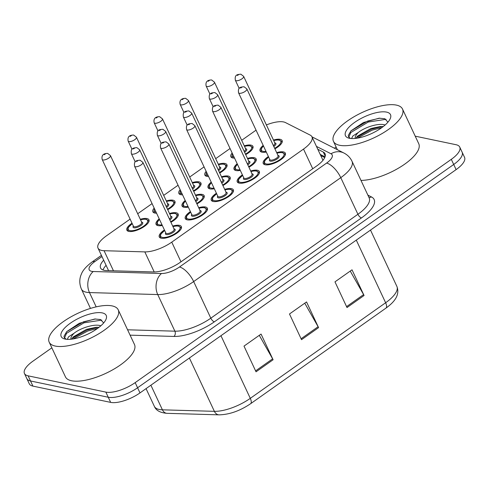 <?xml version="1.0" encoding="UTF-8"?>
<svg xmlns="http://www.w3.org/2000/svg" width="489" height="489" viewBox="0 0 489 489"><rect width="100%" height="100%" fill="white"/><g stroke="black" fill="none" stroke-linecap="round" stroke-linejoin="round"><path stroke-width="0.73" d="M250.686 170.997A12.201 4.468 154.9 0 1 257.403 170.264A12.201 4.468 154.9 0 1 259.347 171.517A12.201 4.468 154.9 0 1 252.636 179.469A12.201 4.468 154.9 0 1 239.207 183.112A12.201 4.468 154.9 0 1 237.257 181.865A12.201 4.468 154.9 0 1 242.403 174.879M224.696 189.359A12.201 4.468 154.9 0 1 231.407 188.626A12.201 4.468 154.9 0 1 233.357 189.879A12.201 4.468 154.9 0 1 226.639 197.831A12.201 4.468 154.9 0 1 213.21 201.474A12.201 4.468 154.9 0 1 211.26 200.227A12.201 4.468 154.9 0 1 216.407 193.241M198.699 207.715A12.201 4.468 154.9 0 1 205.411 206.988A12.201 4.468 154.9 0 1 207.36 208.235A12.201 4.468 154.9 0 1 200.649 216.193A12.201 4.468 154.9 0 1 187.22 219.836A12.201 4.468 154.9 0 1 185.27 218.583A12.201 4.468 154.9 0 1 190.417 211.596M172.703 226.077A12.201 4.468 154.9 0 1 179.414 225.343A12.201 4.468 154.9 0 1 181.364 226.596A12.201 4.468 154.9 0 1 174.652 234.555A12.201 4.468 154.9 0 1 161.223 238.198A12.201 4.468 154.9 0 1 159.273 236.945A12.201 4.468 154.9 0 1 164.42 229.958M276.682 152.635A12.201 4.468 154.9 0 1 283.394 151.902A12.201 4.468 154.9 0 1 285.344 153.155A12.201 4.468 154.9 0 1 278.632 161.107A12.201 4.468 154.9 0 1 265.203 164.756A12.201 4.468 154.9 0 1 263.253 163.503A12.201 4.468 154.9 0 1 268.4 156.517M247.483 158.424A12.201 4.468 154.9 0 1 254.194 157.69A12.201 4.468 154.9 0 1 256.144 158.943A12.201 4.468 154.9 0 1 248.907 167.195M240.307 170.404A12.201 4.468 154.9 0 1 235.998 170.545A12.201 4.468 154.9 0 1 234.054 169.292A12.201 4.468 154.9 0 1 237.202 163.772M221.486 176.786A12.201 4.468 154.9 0 1 228.198 176.052A12.201 4.468 154.9 0 1 230.148 177.305A12.201 4.468 154.9 0 1 222.911 185.551M214.31 188.766A12.201 4.468 154.9 0 1 210.007 188.901A12.201 4.468 154.9 0 1 208.057 187.654A12.201 4.468 154.9 0 1 211.205 182.134M195.49 195.148A12.201 4.468 154.9 0 1 202.208 194.414A12.201 4.468 154.9 0 1 204.157 195.667A12.201 4.468 154.9 0 1 196.92 203.913M188.32 207.122A12.201 4.468 154.9 0 1 184.011 207.263A12.201 4.468 154.9 0 1 182.061 206.016A12.201 4.468 154.9 0 1 185.215 200.496M169.5 213.504A12.201 4.468 154.9 0 1 176.211 212.776A12.201 4.468 154.9 0 1 178.161 214.023A12.201 4.468 154.9 0 1 170.924 222.275M162.324 225.484A12.201 4.468 154.9 0 1 158.014 225.625A12.201 4.468 154.9 0 1 156.07 224.372A12.201 4.468 154.9 0 1 159.218 218.858M273.473 140.062A12.201 4.468 154.9 0 1 280.191 139.328A12.201 4.468 154.9 0 1 282.141 140.581A12.201 4.468 154.9 0 1 274.904 148.833M266.303 152.042A12.201 4.468 154.9 0 1 261.994 152.183A12.201 4.468 154.9 0 1 260.044 150.93A12.201 4.468 154.9 0 1 263.198 145.41M218.283 164.212A12.201 4.468 154.9 0 1 224.995 163.479A12.201 4.468 154.9 0 1 226.945 164.732A12.201 4.468 154.9 0 1 219.708 172.984M208.558 176.474A12.201 4.468 154.9 0 1 206.798 176.333A12.201 4.468 154.9 0 1 204.848 175.08A12.201 4.468 154.9 0 1 206.15 171.339M192.287 182.574A12.201 4.468 154.9 0 1 198.999 181.841A12.201 4.468 154.9 0 1 200.948 183.094A12.201 4.468 154.9 0 1 193.711 191.34M182.562 194.836A12.201 4.468 154.9 0 1 180.808 194.689A12.201 4.468 154.9 0 1 178.858 193.442A12.201 4.468 154.9 0 1 180.16 189.701M166.291 200.936A12.201 4.468 154.9 0 1 173.002 200.203A12.201 4.468 154.9 0 1 174.952 201.456A12.201 4.468 154.9 0 1 167.715 209.702M156.566 213.198A12.201 4.468 154.9 0 1 154.811 213.051A12.201 4.468 154.9 0 1 152.861 211.804A12.201 4.468 154.9 0 1 154.163 208.063M140.3 219.292A12.201 4.468 154.9 0 1 147.012 218.565A12.201 4.468 154.9 0 1 148.962 219.812A12.201 4.468 154.9 0 1 142.244 227.77A12.201 4.468 154.9 0 1 128.815 231.413A12.201 4.468 154.9 0 1 126.865 230.16A12.201 4.468 154.9 0 1 132.012 223.173M244.274 145.85A12.201 4.468 154.9 0 1 250.985 145.117A12.201 4.468 154.9 0 1 252.935 146.37A12.201 4.468 154.9 0 1 245.698 154.622M234.549 158.112A12.201 4.468 154.9 0 1 232.795 157.971A12.201 4.468 154.9 0 1 230.845 156.718A12.201 4.468 154.9 0 1 232.147 152.978M130.111 219.109L106.449 235.82A22.873 8.38 -25.1 0 0 98.014 248.094A22.873 8.38 -25.1 0 0 104.059 250.704L144.811 251.89A22.873 8.38 -25.1 0 0 171.755 242.147L303.522 149.078A22.873 8.38 -25.1 0 0 311.958 136.81A22.873 8.38 -25.1 0 0 310.173 135.092L285.46 122.574A22.873 8.38 -25.1 0 0 283.589 121.944A22.873 8.38 -25.1 0 0 266.383 124.927M256.071 130.202A22.873 8.38 -25.1 0 0 254.256 131.425L241.676 140.306M230.056 148.515L215.686 158.668M204.06 166.877L189.689 177.03M178.063 185.239L163.693 195.386M152.073 203.595L137.702 213.748M415.222 136.168L456.078 144.726A22.873 8.38 154.9 0 1 459.733 147.067A22.873 8.38 154.9 0 1 451.298 159.341L135.178 382.624A22.873 8.38 154.9 0 1 105.85 392.105L28.105 375.833L30.514 380.968A22.873 8.38 154.9 0 1 26.858 378.627A22.873 8.38 154.9 0 0 30.514 380.968L108.258 397.245L30.514 380.968L32.922 386.108A22.873 8.38 154.9 0 1 29.267 383.761L24.45 373.486A22.873 8.38 154.9 0 1 32.885 361.212L51.84 347.826M135.178 382.624L137.586 387.765A22.873 8.38 154.9 0 1 108.258 397.245A22.873 8.38 154.9 0 0 137.586 387.765L453.706 164.481L137.586 387.765L139.995 392.905A22.873 8.38 154.9 0 1 110.661 402.38L32.922 386.108M459.733 147.067L462.142 152.207A22.873 8.38 154.9 0 1 453.706 164.481A22.873 8.38 154.9 0 0 462.142 152.207L464.55 157.348A22.873 8.38 154.9 0 1 456.115 169.616L139.995 392.905M347.007 307.55L334.971 281.86L352.025 269.812L364.06 295.503L347.007 307.55M256.034 371.805L243.999 346.114L261.059 334.066L273.094 359.757L256.034 371.805M301.524 339.678L289.488 313.987L306.542 301.939L318.577 327.63L301.524 339.678M304.757 303.198L318.113 326.725A6.1 2.488 54.8 0 1 318.577 327.63M259.274 335.326L272.624 358.853A6.1 2.488 54.8 0 1 273.094 359.757M350.24 271.071L363.596 294.598A6.1 2.488 54.8 0 1 364.06 295.503M334.433 148.216L336.12 147.03M28.105 375.833A22.873 8.38 154.9 0 1 24.45 373.486M103.686 260.215A22.873 8.38 -25.1 0 0 100.563 267.978A22.873 8.38 -25.1 0 0 106.608 270.588L153.479 271.957A22.873 8.38 -25.1 0 0 180.417 262.214L316.615 166.016A22.873 8.38 -25.1 0 0 325.051 153.742A22.873 8.38 -25.1 0 0 323.266 152.024L317.783 149.249M102.99 269.977A22.873 8.38 154.9 0 1 106.095 265.35M320.191 154.39L325.044 156.847M339.555 145.27A38.118 13.973 154.9 0 1 333.467 141.364A38.118 13.973 154.9 0 1 354.446 116.504A38.118 13.973 154.9 0 1 396.414 105.111A38.118 13.973 154.9 0 1 402.502 109.023A38.118 13.973 154.9 0 1 381.524 133.882A38.118 13.973 154.9 0 1 339.555 145.27M385.1 125.013L384.99 124.976C378.883 122.745 364.8 127.207 358.358 132.446A17.237 6.314 154.9 0 0 355.222 138.442M383.29 126.523L380.436 126.498L370.87 128.521L357.441 136.174L355.919 138.363M387.948 122.146L384.819 118.748L379.103 118.197L363.51 122.519L351.016 130.795L348.278 135.496L348.571 136.737L350.368 138.442M386.524 112.097A24.86 9.108 154.9 0 1 390.198 118.748A24.86 9.108 154.9 0 1 372.398 133.179A24.86 9.108 154.9 0 1 349.446 138.289A24.86 9.108 154.9 0 1 348.816 138.136A24.86 9.108 154.9 0 1 355.1 122.079A24.86 9.108 154.9 0 1 386.524 112.097M351.573 138.552L352.826 136.015L358.358 132.446M402.502 109.023L418.749 143.711A38.118 13.973 154.9 0 1 401.249 166.468A38.118 13.973 154.9 0 1 360.974 180.41M382.312 126.468L371.585 129.182L356.334 137.568M379.867 118.161L367.759 121.021L350.931 130.887M381.836 127.617L372.062 130.196L357.325 138.161M386.053 119.304L368.241 122.042L350.839 132.519L348.816 137.165M55.275 346.065A38.118 13.973 154.9 0 1 49.187 342.159A38.118 13.973 154.9 0 1 70.165 317.3A38.118 13.973 154.9 0 1 112.134 305.906A38.118 13.973 154.9 0 1 118.222 309.818A38.118 13.973 154.9 0 1 97.244 334.678A38.118 13.973 154.9 0 1 55.275 346.065M118.222 309.818L134.475 344.507A38.118 13.973 154.9 0 1 113.491 369.366A38.118 13.973 154.9 0 1 71.522 380.754A38.118 13.973 154.9 0 1 65.434 376.848L49.187 342.159M100.82 325.808L100.71 325.772C94.609 323.541 80.52 328.003 74.084 333.241A17.237 6.314 154.9 0 0 70.942 339.238M99.01 327.318L96.156 327.294L86.59 329.317L73.161 336.97L71.638 339.158M103.668 322.942L100.538 319.543L94.829 318.993L79.23 323.315L66.736 331.591L63.998 336.291L64.291 337.532L66.088 339.238M102.244 312.893A24.86 9.108 154.9 0 1 105.917 319.543A24.86 9.108 154.9 0 1 88.118 333.981A24.86 9.108 154.9 0 1 65.165 339.085A24.86 9.108 154.9 0 1 64.536 338.932A24.86 9.108 154.9 0 1 70.819 322.874A24.86 9.108 154.9 0 1 102.244 312.893M67.293 339.348L68.552 336.811L74.084 333.241M98.032 327.263L87.305 329.977L72.06 338.364M95.587 318.956L83.485 321.817L66.651 331.683M97.555 328.412L87.782 330.998L73.05 338.956M101.773 320.099L83.961 322.838L66.559 333.315L64.536 337.96M312.734 168.754L303.522 149.078M180.973 261.823L171.755 242.147M154.212 271.963L144.811 251.89M113.466 270.79L104.059 250.704M356.292 240.123L385.632 302.752A7.622 3.111 54.8 0 1 385.937 308.125L250.6 403.712A7.622 3.111 -125.2 0 0 250.295 398.346L385.632 302.752A30.495 11.174 -25.1 0 0 396.879 286.389C400.204 295.136 394.183 302.214 385.937 308.125M250.6 403.712C239.952 410.894 229.433 414.605 219.041 414.849A7.622 5.74 -88.3 0 1 214.378 411.335A30.495 11.174 -25.1 0 0 250.295 398.346L220.961 335.717M219.041 414.849L167.079 413.333A7.622 5.74 -88.3 0 1 162.415 409.819L214.378 411.335L189.396 358.009M167.079 413.333C160.258 412.826 156.015 410.491 154.353 406.341A30.495 11.174 -25.1 0 0 162.415 409.819L150.887 385.21M456.115 169.616L451.298 159.341M110.661 402.38L105.85 392.105M301.09 338.755L318.113 326.725M346.573 306.621L363.596 294.598M255.6 370.882L272.624 358.853M101.975 256.554L94.829 261.597A15.245 5.587 -25.1 0 0 91.645 271.34A15.245 5.587 -25.1 0 0 93.24 271.517L161.498 273.504A15.245 5.587 -25.1 0 0 179.463 267.012L326.573 163.1A15.245 5.587 -25.1 0 0 331.01 153.778L316.45 146.4M326.573 163.1A15.245 6.216 54.8 0 1 340.772 177.66L357.924 214.274A30.495 11.174 -25.1 0 0 369.177 197.911L352.025 161.297A30.495 11.174 154.9 0 1 340.772 177.66L193.662 281.572A30.495 11.174 154.9 0 1 157.739 294.561L89.481 292.569A30.495 11.174 154.9 0 1 86.29 292.22A30.495 11.174 154.9 0 1 81.418 289.091L90.465 308.406M96.174 306.866L89.481 292.569A15.245 11.479 -88.3 0 1 93.24 271.517M367.862 195.111L371.457 196.933A34.309 12.573 154.9 0 1 361.475 217.917L214.365 321.823A34.309 12.573 154.9 0 1 173.956 336.438L130.092 335.161M161.498 273.504A15.245 11.479 -88.3 0 0 157.739 294.561L174.891 331.175A30.495 11.174 -25.1 0 0 210.814 318.186L357.924 214.274A3.814 1.553 -125.2 0 0 361.475 217.917M127.58 329.794L174.891 331.175A3.814 2.867 91.7 0 1 173.956 336.438M179.463 267.012A15.245 6.216 54.8 0 1 193.662 281.572L210.814 318.186A3.814 1.553 -125.2 0 0 214.365 321.823M368.92 197.373A3.814 3.411 116.9 0 0 371.457 196.933M331.01 153.778A15.245 13.637 -63.1 0 1 343.914 153.02L311.97 136.841M101.419 255.374L92.054 261.988A15.245 6.216 54.8 0 1 94.829 261.597M325.228 156.211L323.266 152.024M244.506 146.345L247.654 145.734L250.307 145.82L252.55 147.336A11.436 4.193 154.9 0 1 252.568 148.821M232.575 153.888A10.672 3.912 -25.1 0 0 233.931 157.165A10.672 3.912 -25.1 0 0 234.127 157.201M245.46 154.108A10.672 3.912 -25.1 0 0 249.848 145.924A10.672 3.912 -25.1 0 0 244.537 146.407M245.606 148.693A5.336 1.956 154.9 0 1 245.869 148.735A5.336 1.956 154.9 0 1 244.592 152.256M206.156 86.04C205.331 82.011 207.159 79.988 211.645 79.964L214.439 82.158A4.572 1.675 154.9 0 1 211.92 85.141A4.572 1.675 154.9 0 1 206.884 86.51A4.572 1.675 154.9 0 1 206.156 86.04L210.007 94.267M208.222 81.29L209.359 80.483L208.222 81.29M244.158 151.333A4.572 1.675 -25.1 0 0 245.735 148.962L245.417 148.839M232.96 158.002A11.436 4.193 154.9 0 1 231.835 157.036L232.196 157.806M262.165 152.213A11.436 4.193 154.9 0 1 261.034 151.248L260.918 149.542L261.474 148.259L263.461 145.973M274.659 148.32A10.672 3.912 -25.1 0 0 279.054 140.135A10.672 3.912 -25.1 0 0 273.736 140.618M263.498 146.052A10.672 3.912 -25.1 0 0 263.131 151.376A10.672 3.912 -25.1 0 0 266.004 151.401M274.806 142.904A5.336 1.956 154.9 0 1 275.075 142.947A5.336 1.956 154.9 0 1 273.791 146.468M273.363 145.545A4.572 1.675 -25.1 0 0 274.934 143.173L274.616 143.051M236.089 80.722A4.572 1.675 154.9 0 1 235.356 80.251C234.476 74.401 237.532 74.566 240.845 74.175L243.638 76.37A4.572 1.675 154.9 0 1 241.12 79.352A4.572 1.675 154.9 0 1 236.089 80.722M238.559 74.695L237.422 75.502L238.559 74.695M282.11 142.317L281.75 141.547A11.436 4.193 154.9 0 1 281.768 143.032M265.368 164.787A11.436 4.193 154.9 0 1 264.243 163.821L264.121 162.11L264.683 160.832L268.632 157.012M268.657 157.067A10.672 3.912 -25.1 0 0 266.34 163.949A10.672 3.912 -25.1 0 0 280.026 159.53A10.672 3.912 -25.1 0 0 282.257 152.709A10.672 3.912 -25.1 0 0 276.939 153.185M278.015 155.478A5.336 1.956 154.9 0 1 278.278 155.52A5.336 1.956 154.9 0 1 277.165 158.931A5.336 1.956 154.9 0 1 270.319 161.138A5.336 1.956 154.9 0 1 269.726 159.359M278.137 155.746L246.847 88.943A4.572 1.675 154.9 0 1 244.329 91.926A4.572 1.675 154.9 0 1 239.292 93.289A4.572 1.675 154.9 0 1 238.559 92.824L269.855 159.628A4.572 1.675 -25.1 0 0 270.588 160.099A4.572 1.675 -25.1 0 0 275.625 158.729A4.572 1.675 -25.1 0 0 278.137 155.746L277.819 155.624M241.768 87.268L240.631 88.069L241.768 87.268M285.313 154.885L284.953 154.121A11.436 4.193 154.9 0 1 284.977 155.606M218.51 164.707L221.664 164.096L224.317 164.182L226.554 165.698A11.436 4.193 154.9 0 1 226.572 167.183M206.578 172.25A10.672 3.912 -25.1 0 0 207.935 175.527A10.672 3.912 -25.1 0 0 208.131 175.563M219.463 172.464A10.672 3.912 -25.1 0 0 223.858 164.286A10.672 3.912 -25.1 0 0 218.54 164.762M219.61 167.055A5.336 1.956 154.9 0 1 219.879 167.097A5.336 1.956 154.9 0 1 218.601 170.618M180.16 104.401C179.335 100.373 181.162 98.35 185.655 98.326L188.442 100.52A4.572 1.675 154.9 0 1 185.93 103.503A4.572 1.675 154.9 0 1 180.893 104.866A4.572 1.675 154.9 0 1 180.16 104.401L184.017 112.629M182.232 99.652L183.369 98.845L182.232 99.652M218.167 169.695A4.572 1.675 -25.1 0 0 219.738 167.324L219.42 167.201M206.969 176.364A11.436 4.193 154.9 0 1 205.845 175.398L206.199 176.168M192.519 183.069L195.667 182.458L198.32 182.544L200.557 184.06A11.436 4.193 154.9 0 1 200.582 185.539M180.582 190.612A10.672 3.912 -25.1 0 0 181.945 193.888A10.672 3.912 -25.1 0 0 182.134 193.925M193.473 190.826A10.672 3.912 -25.1 0 0 197.862 182.642A10.672 3.912 -25.1 0 0 192.544 183.124M193.62 185.417A5.336 1.956 154.9 0 1 193.882 185.453A5.336 1.956 154.9 0 1 192.605 188.98M154.163 122.763C153.338 118.735 155.172 116.706 159.658 116.688L162.452 118.882A4.572 1.675 154.9 0 1 159.934 121.865A4.572 1.675 154.9 0 1 154.897 123.228A4.572 1.675 154.9 0 1 154.163 122.763L158.02 130.991M156.235 118.008L157.372 117.207L156.235 118.008M192.171 188.057A4.572 1.675 -25.1 0 0 193.742 185.686L193.424 185.557M180.973 194.726A11.436 4.193 154.9 0 1 179.848 193.76L180.209 194.524M166.523 201.431L169.671 200.814L172.324 200.9L174.567 202.422A11.436 4.193 154.9 0 1 174.585 203.901M154.591 208.974A10.672 3.912 -25.1 0 0 155.948 212.25A10.672 3.912 -25.1 0 0 156.144 212.287M167.476 209.188A10.672 3.912 -25.1 0 0 171.865 201.003A10.672 3.912 -25.1 0 0 166.553 201.486M167.623 203.772A5.336 1.956 154.9 0 1 167.886 203.815A5.336 1.956 154.9 0 1 166.608 207.342M128.173 141.119C127.348 137.091 129.175 135.068 133.662 135.05L136.455 137.238A4.572 1.675 154.9 0 1 133.937 140.221A4.572 1.675 154.9 0 1 128.9 141.59A4.572 1.675 154.9 0 1 128.173 141.119L132.024 149.353M130.239 136.37L131.376 135.569L130.239 136.37M166.174 206.419A4.572 1.675 -25.1 0 0 167.751 204.047L167.434 203.919M154.976 213.088A11.436 4.193 154.9 0 1 153.852 212.122L154.212 212.886M140.526 219.787L143.68 219.176L146.327 219.261L148.57 220.777A11.436 4.193 154.9 0 1 148.589 222.263M132.274 223.73A10.672 3.912 -25.1 0 0 129.952 230.612A10.672 3.912 -25.1 0 0 143.644 226.187A10.672 3.912 -25.1 0 0 145.875 219.365A10.672 3.912 -25.1 0 0 140.557 219.848M141.627 222.134A5.336 1.956 154.9 0 1 141.896 222.177A5.336 1.956 154.9 0 1 140.777 225.588A5.336 1.956 154.9 0 1 133.931 227.801A5.336 1.956 154.9 0 1 133.344 226.016M102.177 159.481C101.351 155.453 103.179 153.43 107.666 153.412L110.459 155.6A4.572 1.675 154.9 0 1 107.941 158.583A4.572 1.675 154.9 0 1 102.91 159.952A4.572 1.675 154.9 0 1 102.177 159.481L133.473 226.291A4.572 1.675 -25.1 0 0 134.2 226.755A4.572 1.675 -25.1 0 0 139.237 225.386A4.572 1.675 -25.1 0 0 141.755 222.403L141.437 222.281M104.249 154.732L105.386 153.931L104.249 154.732M128.986 231.444A11.436 4.193 154.9 0 1 127.861 230.484L128.216 231.248M236.169 170.575A11.436 4.193 154.9 0 1 235.044 169.61L234.922 167.898L235.478 166.621L237.465 164.335M248.663 166.676A10.672 3.912 -25.1 0 0 253.057 158.497A10.672 3.912 -25.1 0 0 247.74 158.974M237.501 164.414A10.672 3.912 -25.1 0 0 237.141 169.738A10.672 3.912 -25.1 0 0 240.007 169.762M248.815 161.266A5.336 1.956 154.9 0 1 249.078 161.309A5.336 1.956 154.9 0 1 247.801 164.83M247.367 163.907A4.572 1.675 -25.1 0 0 248.938 161.535L248.62 161.413M210.093 99.078A4.572 1.675 154.9 0 1 209.359 98.613C208.479 92.763 211.535 92.928 214.854 92.537L217.648 94.732A4.572 1.675 154.9 0 1 215.129 97.714A4.572 1.675 154.9 0 1 210.093 99.078M212.568 93.057L211.431 93.864L212.568 93.057M256.114 160.673L255.753 159.909A11.436 4.193 154.9 0 1 255.771 161.394M210.172 188.937A11.436 4.193 154.9 0 1 209.047 187.972L208.925 186.26L209.488 184.983L211.468 182.697M222.672 185.038A10.672 3.912 -25.1 0 0 227.061 176.853A10.672 3.912 -25.1 0 0 221.743 177.336M211.511 182.776A10.672 3.912 -25.1 0 0 211.144 188.1A10.672 3.912 -25.1 0 0 214.011 188.124M222.819 179.628A5.336 1.956 154.9 0 1 223.082 179.665A5.336 1.956 154.9 0 1 221.804 183.192M221.37 182.269A4.572 1.675 -25.1 0 0 222.947 179.897L222.623 179.769M184.096 117.439A4.572 1.675 154.9 0 1 183.369 116.975C182.489 111.125 185.545 111.29 188.858 110.899L191.651 113.093A4.572 1.675 154.9 0 1 189.133 116.076A4.572 1.675 154.9 0 1 184.096 117.439M186.572 111.419L185.435 112.219L186.572 111.419M230.117 179.035L229.757 178.271A11.436 4.193 154.9 0 1 229.781 179.75M184.182 207.299A11.436 4.193 154.9 0 1 183.051 206.334L182.935 204.622L183.491 203.345L185.478 201.058M196.676 203.4A10.672 3.912 -25.1 0 0 201.071 195.215A10.672 3.912 -25.1 0 0 195.753 195.698M185.514 201.138A10.672 3.912 -25.1 0 0 185.148 206.462A10.672 3.912 -25.1 0 0 188.02 206.48M196.822 197.984A5.336 1.956 154.9 0 1 197.085 198.027A5.336 1.956 154.9 0 1 195.808 201.554M195.38 200.631A4.572 1.675 -25.1 0 0 196.951 198.259L196.633 198.131M158.1 135.801A4.572 1.675 154.9 0 1 157.372 135.331C156.492 129.487 159.548 129.652 162.861 129.261L165.655 131.449A4.572 1.675 154.9 0 1 163.137 134.432A4.572 1.675 154.9 0 1 158.1 135.801M160.575 129.781L159.438 130.581L160.575 129.781M204.127 197.397L203.766 196.633A11.436 4.193 154.9 0 1 203.785 198.112M239.378 183.149A11.436 4.193 154.9 0 1 238.247 182.183L238.131 180.472L238.687 179.194L242.636 175.374M242.66 175.429A10.672 3.912 -25.1 0 0 240.343 182.311A10.672 3.912 -25.1 0 0 254.029 177.886A10.672 3.912 -25.1 0 0 256.26 171.064A10.672 3.912 -25.1 0 0 250.949 171.547M252.018 173.839A5.336 1.956 154.9 0 1 252.281 173.876A5.336 1.956 154.9 0 1 251.169 177.287A5.336 1.956 154.9 0 1 244.323 179.5A5.336 1.956 154.9 0 1 243.736 177.715M252.147 174.108L220.851 107.305A4.572 1.675 154.9 0 1 218.332 110.288A4.572 1.675 154.9 0 1 213.296 111.651A4.572 1.675 154.9 0 1 212.568 111.18L243.858 177.99A4.572 1.675 -25.1 0 0 244.592 178.454A4.572 1.675 -25.1 0 0 249.628 177.091A4.572 1.675 -25.1 0 0 252.147 174.108L251.829 173.98M215.771 105.63L214.634 106.431L215.771 105.63M259.317 173.247L258.962 172.483A11.436 4.193 154.9 0 1 258.981 173.962M213.381 201.511A11.436 4.193 154.9 0 1 212.257 200.545L212.134 198.834L212.691 197.556L216.639 193.73M216.67 193.791A10.672 3.912 -25.1 0 0 214.347 200.673A10.672 3.912 -25.1 0 0 228.039 196.248A10.672 3.912 -25.1 0 0 230.27 189.426A10.672 3.912 -25.1 0 0 224.952 189.909M226.022 192.195A5.336 1.956 154.9 0 1 226.291 192.238A5.336 1.956 154.9 0 1 225.172 195.649A5.336 1.956 154.9 0 1 218.326 197.862A5.336 1.956 154.9 0 1 217.739 196.077M226.15 192.47L194.854 125.661A4.572 1.675 154.9 0 1 192.342 128.644A4.572 1.675 154.9 0 1 187.305 130.013A4.572 1.675 154.9 0 1 186.572 129.542L217.868 196.346A4.572 1.675 -25.1 0 0 218.595 196.816A4.572 1.675 -25.1 0 0 223.632 195.453A4.572 1.675 -25.1 0 0 226.15 192.47L225.832 192.342M189.781 123.992L188.644 124.793L189.781 123.992M233.326 191.609L232.966 190.844A11.436 4.193 154.9 0 1 232.984 192.324M187.385 219.867A11.436 4.193 154.9 0 1 186.26 218.907L186.138 217.195L186.7 215.912L190.649 212.092M190.673 212.153A10.672 3.912 -25.1 0 0 188.357 219.035A10.672 3.912 -25.1 0 0 202.043 214.61A10.672 3.912 -25.1 0 0 204.274 207.788A10.672 3.912 -25.1 0 0 198.956 208.271M200.032 210.557A5.336 1.956 154.9 0 1 200.294 210.6A5.336 1.956 154.9 0 1 199.182 214.011A5.336 1.956 154.9 0 1 192.336 216.224A5.336 1.956 154.9 0 1 191.743 214.439M200.154 210.826L168.864 144.023A4.572 1.675 154.9 0 1 166.346 147.006A4.572 1.675 154.9 0 1 161.309 148.375A4.572 1.675 154.9 0 1 160.575 147.904L191.871 214.708A4.572 1.675 -25.1 0 0 192.605 215.178A4.572 1.675 -25.1 0 0 197.635 213.809A4.572 1.675 -25.1 0 0 200.154 210.826L199.836 210.704M163.784 142.354L162.648 143.155L163.784 142.354M207.33 209.97L206.969 209.2A11.436 4.193 154.9 0 1 206.994 210.686M161.394 238.229A11.436 4.193 154.9 0 1 160.264 237.263L160.147 235.557L160.704 234.274L164.652 230.453M164.677 230.515A10.672 3.912 -25.1 0 0 162.36 237.391A10.672 3.912 -25.1 0 0 176.046 232.972A10.672 3.912 -25.1 0 0 178.277 226.15A10.672 3.912 -25.1 0 0 172.965 226.633M174.035 228.919A5.336 1.956 154.9 0 1 174.298 228.962A5.336 1.956 154.9 0 1 173.185 232.373A5.336 1.956 154.9 0 1 166.339 234.586A5.336 1.956 154.9 0 1 165.753 232.801M174.163 229.188L142.867 162.385A4.572 1.675 154.9 0 1 140.349 165.368A4.572 1.675 154.9 0 1 135.312 166.737A4.572 1.675 154.9 0 1 134.585 166.266L165.875 233.07A4.572 1.675 -25.1 0 0 166.608 233.54A4.572 1.675 -25.1 0 0 171.645 232.171A4.572 1.675 -25.1 0 0 174.163 229.188L173.846 229.066M137.788 160.71L136.651 161.517L137.788 160.71M181.333 228.332L180.979 227.562A11.436 4.193 154.9 0 1 180.997 229.048M158.185 225.655A11.436 4.193 154.9 0 1 157.061 224.696L156.938 222.984L157.495 221.7L159.481 219.414M170.679 221.761A10.672 3.912 -25.1 0 0 175.074 213.577A10.672 3.912 -25.1 0 0 169.756 214.06M159.518 219.5A10.672 3.912 -25.1 0 0 159.151 224.824A10.672 3.912 -25.1 0 0 162.024 224.842M170.826 216.346A5.336 1.956 154.9 0 1 171.095 216.389A5.336 1.956 154.9 0 1 169.817 219.909M169.383 218.986A4.572 1.675 -25.1 0 0 170.954 216.615L170.637 216.493M132.109 154.163A4.572 1.675 154.9 0 1 131.376 153.693C130.496 147.843 133.552 148.008 136.871 147.623L139.665 149.811A4.572 1.675 154.9 0 1 137.146 152.794A4.572 1.675 154.9 0 1 132.109 154.163M134.585 148.143L133.448 148.943L134.585 148.143M178.13 215.759L177.77 214.989A11.436 4.193 154.9 0 1 177.788 216.474M324.751 157.574L320.729 155.539M322.972 160.325L311.958 136.81M108.576 270.649L98.014 248.094M154.353 406.341L146.052 388.627M396.879 286.389L370.503 230.087M352.025 161.297C350.252 157.635 347.551 154.879 343.914 153.02M92.054 261.988C86.162 266.432 82.562 270.582 81.241 274.451C80.184 276.774 78.515 282.214 81.418 289.091M214.439 82.158L245.735 148.962M252.55 147.336L252.905 148.106M232.489 153.717L231.835 157.036M273.706 140.557L276.829 139.946L279.506 140.031L281.75 141.547M235.356 80.251L239.213 88.478M261.034 151.248L261.395 152.018M243.638 76.37L274.934 143.173M276.915 153.13L280.038 152.519L282.715 152.605L284.953 154.121M238.559 92.824C237.685 86.975 240.741 87.14 244.054 86.749L246.847 88.943M264.243 163.821L264.604 164.591M188.442 100.52L219.738 167.324M226.554 165.698L226.914 166.462M206.499 172.073L205.845 175.398M162.452 118.882L193.742 185.686M200.557 184.06L200.918 184.824M180.502 190.435L179.848 193.76M136.455 137.238L167.751 204.047M174.567 202.422L174.921 203.186M154.506 208.797L153.852 212.122M110.459 155.6L141.755 222.403M148.57 220.777L148.931 221.548M132.244 223.669L128.326 227.44L127.702 228.925L127.861 230.484M247.715 158.919L250.833 158.308L253.516 158.393L255.753 159.909M209.359 98.613L213.216 106.84M235.044 169.61L235.398 170.38M217.648 94.732L248.938 161.535M221.719 177.281L224.842 176.67L227.519 176.749L229.757 178.271M183.369 116.975L187.22 125.202M209.047 187.972L209.408 188.736M191.651 113.093L222.947 179.897M195.722 195.643L198.846 195.032L201.523 195.111L203.766 196.633M157.372 135.331L161.229 143.564M183.051 206.334L183.412 207.098M165.655 131.449L196.951 198.259M250.918 171.492L254.042 170.881L256.719 170.961L258.962 172.483M212.568 111.18C211.688 105.337 214.744 105.502 218.057 105.111L220.851 107.305M238.247 182.183L238.608 182.947M224.928 189.854L228.045 189.243L230.729 189.322L232.966 190.844M186.572 129.542C185.692 123.699 188.748 123.864 192.067 123.472L194.854 125.661M212.257 200.545L212.611 201.309M198.931 208.21L202.055 207.605L204.732 207.684L206.969 209.2M160.575 147.904C159.695 142.054 162.758 142.22 166.071 141.834L168.864 144.023M186.26 218.907L186.621 219.671M172.935 226.572L176.058 225.961L178.736 226.046L180.979 227.562M134.585 166.266C133.705 160.416 136.761 160.581 140.074 160.19L142.867 162.385M160.264 237.263L160.624 238.033M333.467 141.364L337.373 149.707M169.732 213.999L172.849 213.393L175.533 213.473L177.77 214.989M131.376 153.693L135.233 161.92M157.061 224.696L157.415 225.46M139.665 149.811L170.954 216.615"/></g></svg>
